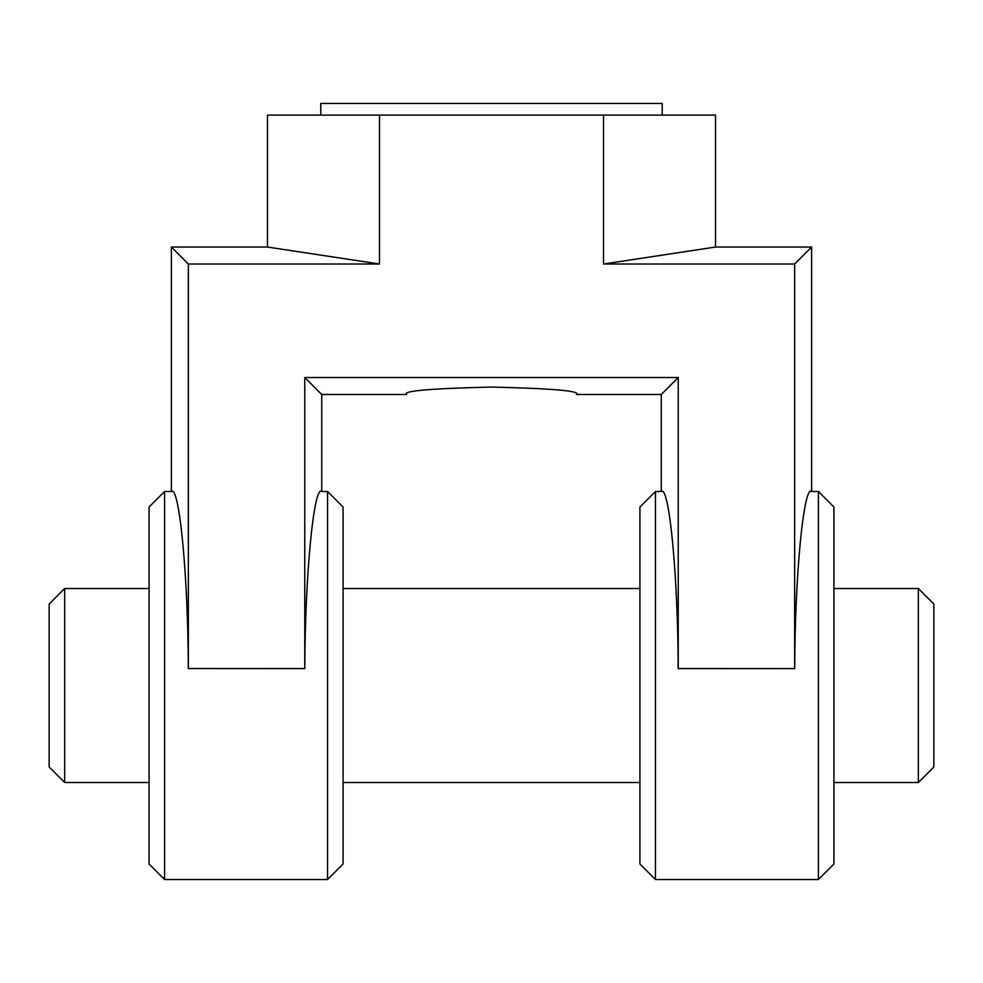 <?xml version="1.0" encoding="UTF-8"?>
<svg xmlns="http://www.w3.org/2000/svg" width="983" height="983" viewBox="0 0 983 983"><rect width="100%" height="100%" fill="white"/><g stroke="black" fill="none" stroke-linecap="round" stroke-linejoin="round"><path stroke-width="1.47" d="M818.409 491.5L833.928 507.019L833.928 864.008L818.409 879.527L818.409 491.5L811.626 491.5L811.626 247.04L715.526 247.04L715.526 115.109L603.513 115.109L603.513 264.022L715.526 247.04M818.409 879.527L655.44 879.527L655.44 491.5L661.264 491.5C669.214 484.447 678.098 577.5 678.172 668.6L794.706 668.6C794.792 577.5 803.676 484.447 811.626 491.5M188.355 264.022L171.374 247.04L267.474 247.04L379.487 264.022L188.355 264.022L188.355 668.538L304.767 668.538L304.767 377.521L678.233 377.521L678.233 668.538L794.706 668.6M794.645 668.538L794.645 264.022L811.626 247.04M655.44 491.5L639.921 507.019L639.921 864.008L655.44 879.527M188.355 668.538L304.828 668.6C304.902 577.5 313.786 484.447 321.736 491.5L321.736 394.49L406.618 394.49C401.789 390.988 430.087 388.506 491.5 387.069C552.913 388.506 581.211 390.988 576.382 394.49L661.264 394.49L661.264 491.5M794.645 264.022L603.513 264.022M379.487 264.022L379.487 115.109L603.513 115.109M171.374 247.04L171.374 491.5C179.324 484.447 188.208 577.5 188.294 668.6M267.474 247.04L267.474 115.109L379.487 115.109M678.233 377.521L661.264 394.49M304.767 377.521L321.736 394.49M327.56 491.5L343.079 507.019L343.079 864.008L327.56 879.527L327.56 491.5L321.736 491.5M327.56 879.527L164.591 879.527L164.591 491.5L171.374 491.5M662.235 115.109L662.235 103.473L320.765 103.473L320.765 115.109M639.921 588.51L343.079 588.51M639.921 782.517L343.079 782.517M918.331 588.51L933.85 604.029L933.85 766.998L918.331 782.517L918.331 588.51L833.928 588.51M918.331 782.517L833.928 782.517M164.591 491.5L149.072 507.019L149.072 864.008L164.591 879.527M149.072 588.51L64.669 588.51L64.669 782.517L149.072 782.517M64.669 782.517L49.15 766.998L49.15 604.029L64.669 588.51"/></g></svg>
